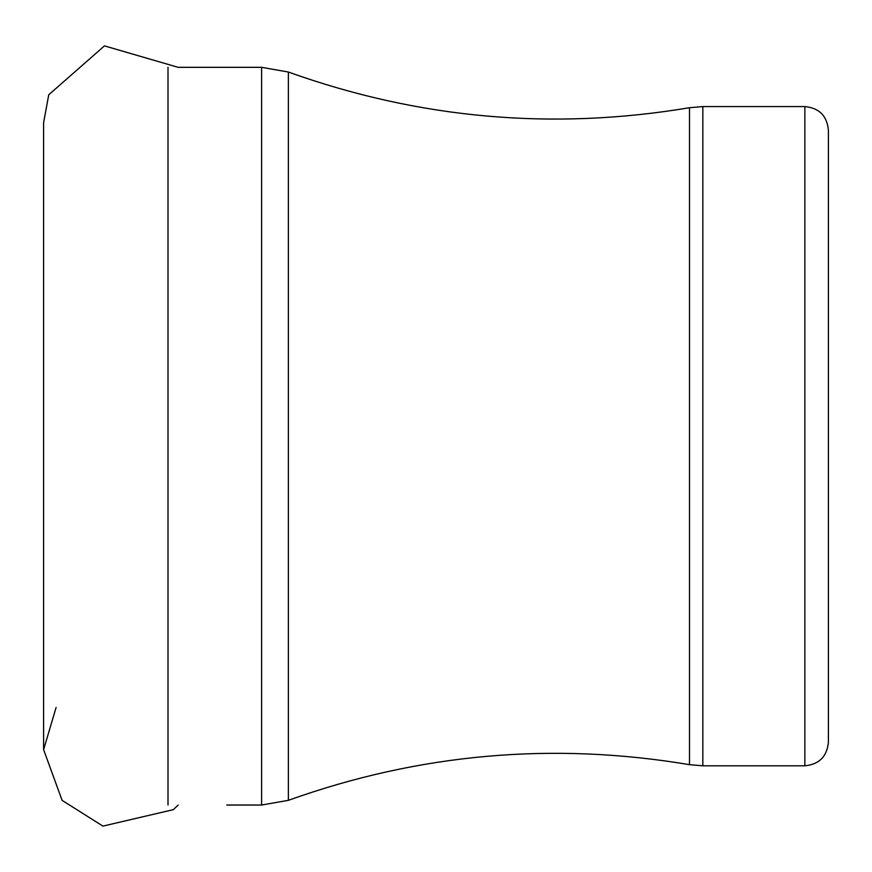 <?xml version="1.0" encoding="UTF-8"?>
<svg xmlns="http://www.w3.org/2000/svg" width="872" height="872" viewBox="0 0 872 872"><rect width="100%" height="100%" fill="white"/><g stroke="black" fill="none" stroke-linecap="round" stroke-linejoin="round"><path stroke-width="1.31" d="M804.856 765.801L804.856 106.569C819.157 107.965 827.005 115.813 828.4 130.113L828.4 742.257C827.005 756.558 819.157 764.406 804.856 765.801L702.832 765.801L689.49 764.668L689.49 107.714L702.832 106.569L702.832 765.801M168.002 805.041L168.002 67.329M689.49 764.668C552.685 741.691 418.985 753.582 288.37 800.333L288.37 72.038L288.37 800.333L261.6 805.041L226.731 805.041M261.6 805.041L261.6 67.329L178.161 67.329L104.455 45.889L48.734 94.797L43.6 122.701L43.6 749.68L56.102 707.486M43.6 749.615L62.108 800.365L102.918 826.111L173.299 809.663L178.171 805.041M804.856 106.569L702.832 106.569M261.6 67.329L288.37 72.038C418.985 118.799 552.685 130.691 689.49 107.714"/></g></svg>
